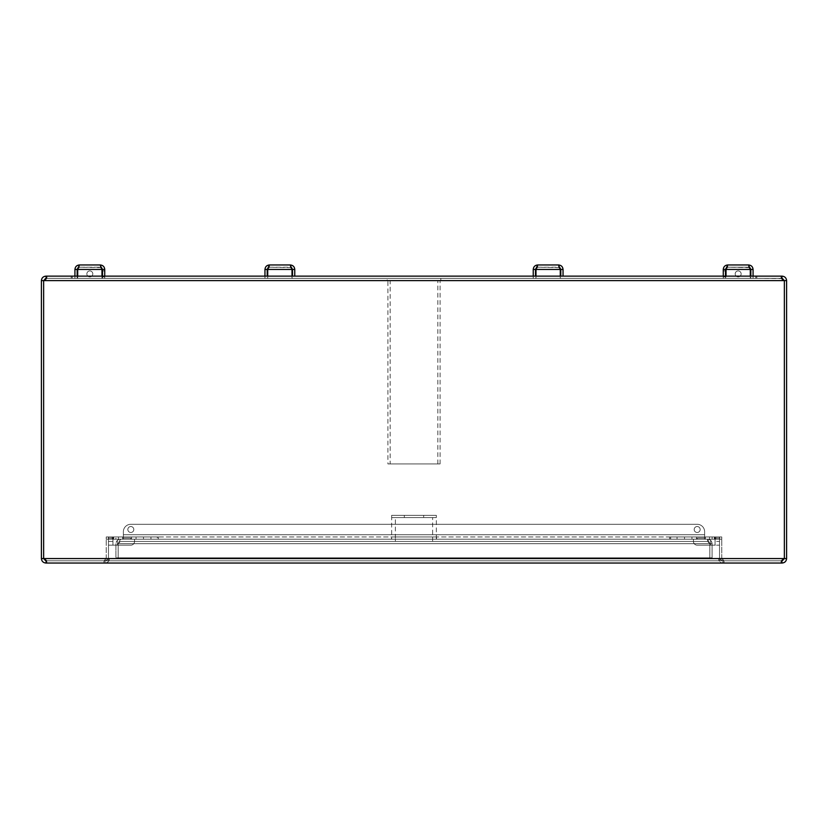<?xml version="1.0" encoding="UTF-8"?>
<svg xmlns="http://www.w3.org/2000/svg" width="828" height="828" viewBox="0 0 828 828"><rect width="100%" height="100%" fill="white"/><g stroke="black" fill="none" stroke-linecap="round" stroke-linejoin="round"><path stroke-width="0.62" stroke-dasharray="4.14 3.1" d="M783.071 278.581L756.792 278.374L782.129 278.374L782.129 276.138L45.871 276.138C43.17 276.417 41.679 277.908 41.4 280.609L41.4 558.569C41.679 561.27 43.17 562.761 45.871 563.04L103.997 563.04C106.698 562.761 108.189 561.27 108.468 558.569C108.189 561.27 106.698 562.761 103.997 563.04L103.997 560.804L45.871 560.804L103.997 560.804L106.232 558.569L103.997 560.804L103.997 563.04L781.073 563.04L783.309 558.569L781.073 560.804L783.309 558.569L44.691 558.569L46.927 563.04L46.927 560.804L781.073 560.804L781.073 563.04L722.947 563.04C720.256 562.761 718.766 561.27 718.476 558.569L718.476 558.569C718.766 561.27 720.256 562.761 722.947 563.04L722.947 560.804L781.073 560.804L46.927 560.804L105.052 560.804L109.524 558.569L106.232 558.569L106.232 539.194L106.232 558.569L109.524 558.569C109.234 561.27 107.743 562.761 105.052 563.04C107.743 562.761 109.234 561.27 109.524 558.569L105.052 560.804L46.927 560.804L44.691 558.569L46.927 560.804L46.927 563.04L105.052 563.04L105.052 560.804L722.947 560.804L105.052 560.804L105.052 563.04M756.792 278.374L756.792 276.138L756.792 278.374M782.129 276.138C784.83 276.417 786.321 277.908 786.6 280.609L786.6 558.569C786.321 561.27 784.83 562.761 782.129 563.04L724.003 563.04C721.302 562.761 719.811 561.27 719.532 558.569C719.811 561.27 721.302 562.761 724.003 563.04L724.003 560.804L782.129 560.804L724.003 560.804L721.768 558.569L724.003 560.804L724.003 563.04L781.073 563.04L781.073 560.804L722.947 560.804L722.947 563.04M44.929 560.597L45.871 560.804L43.636 558.569L43.636 280.609L45.871 278.374L782.129 278.374L784.364 280.609L784.364 558.569L782.129 560.804L783.071 560.597M41.4 280.609L43.636 280.609L41.4 280.609L43.636 280.609L43.636 558.569L43.636 280.609L43.636 558.569L43.636 280.609L783.309 280.609L781.073 276.138L755.736 276.138L755.736 278.374L755.736 276.138L46.927 276.138L46.927 278.374L44.691 280.609L46.927 278.374L781.073 278.374L46.927 278.374L46.927 276.138L44.691 280.609L783.309 280.609L781.073 278.374L72.264 278.374L781.073 278.374L783.309 280.609L784.364 280.609L783.309 280.609L784.364 280.609L784.364 558.569L784.364 280.609L784.364 558.569L784.364 280.609L786.6 280.609M719.532 539.194L719.532 558.569L721.768 558.569L721.768 539.194L721.768 558.569L718.476 558.569L722.947 560.804L718.476 558.569L719.532 558.569L109.524 558.569L719.532 558.569L719.532 539.194L721.768 539.194L719.532 539.194L721.768 539.194L719.532 539.194L719.532 558.569L719.532 539.194L108.468 539.194L108.468 558.569L109.524 558.569L108.468 558.569L108.468 539.194L106.232 539.194L108.468 539.194L106.232 539.194L108.468 539.194L108.468 558.569L108.468 539.194L108.468 558.569L108.468 539.194L719.532 539.194L108.468 539.194L719.532 539.194L719.532 558.569L719.532 539.194L669.604 539.194L669.604 536.958L669.604 539.194L669.604 536.958L670.69 536.958L669.604 536.958L669.604 539.194L670.69 539.194L670.69 536.958L670.69 539.194L712.132 539.194L712.132 536.958L670.69 536.958L712.132 536.958L712.132 539.194L721.768 539.194L721.768 536.958L721.768 539.194L721.768 536.958L721.768 539.194L721.768 536.958L721.768 539.194L721.768 536.958L721.768 539.194L719.532 539.194L721.768 539.194L719.532 539.194L719.532 536.958L712.132 536.958L719.532 536.958L719.532 539.194L719.532 536.958L721.768 536.958L714.316 536.958L714.316 539.194L714.316 536.958L714.316 539.194L714.316 536.958L691.96 536.958L691.96 539.194L721.768 539.194L684.508 539.194L684.508 536.958L684.508 539.194L684.508 536.958L684.508 539.194L669.604 539.194L677.056 539.194L677.056 536.958L677.056 539.194L691.96 539.194L691.96 536.958L669.604 536.958L677.056 536.958L677.056 539.194L677.056 536.958L691.96 536.958L691.96 539.194L691.96 536.958L719.532 536.958L719.532 539.194L719.532 536.958L719.532 539.194L719.532 536.958L719.532 539.194L719.532 536.958L719.532 539.194L719.532 536.958L721.768 536.958L719.532 536.958L721.768 536.958L719.532 536.958L719.532 539.194L710.59 539.194L719.532 539.194L719.532 545.155L719.532 538.076L719.532 541.429L715.061 541.429L715.061 539.194L710.59 539.194L715.061 539.194L715.061 538.076L715.061 545.155L719.532 545.155L715.061 545.155L715.061 539.194L715.061 545.155L710.59 545.155L719.532 545.155L710.59 545.155L715.061 545.155L715.061 541.429L719.532 541.429L719.532 545.155L719.532 538.076L715.061 538.076L719.532 538.076L719.532 539.194M41.4 558.569L786.6 558.569M782.129 563.04L782.129 562.512M44.929 278.581L45.871 278.374L45.871 280.609L782.129 280.609L782.129 278.374L45.871 278.374L45.871 280.609L782.129 280.609L782.129 276.666M71.208 278.374L71.208 276.138L71.208 278.374M45.871 562.512L45.871 563.04M45.871 276.138L45.871 276.666M390.154 463.928L437.846 463.928L390.154 463.928L390.154 280.609L437.846 280.609L390.154 280.609M437.846 463.928L437.846 280.609M387.918 463.928L440.082 463.928L387.918 463.928L387.918 280.609L440.082 280.609L387.918 280.609M440.082 463.928L440.082 280.609M104.742 273.902L104.742 270.922L104.742 273.902M102.506 273.902L102.506 270.922L102.506 273.902M89.838 270.922A2.981 2.981 0 0 0 86.857 273.902A2.981 2.981 0 0 0 89.838 276.883A2.981 2.981 0 0 0 92.819 273.902A2.981 2.981 0 0 0 89.838 270.922A2.981 2.981 0 0 0 86.857 273.902A2.981 2.981 0 0 0 89.838 276.883A2.981 2.981 0 0 0 92.819 273.902A2.981 2.981 0 0 0 89.838 270.922M101.513 267.568L79.405 267.196L77.697 269.431L79.405 267.196L100.271 267.196L100.271 264.96L101.979 269.431L100.271 267.196L102.506 269.431L100.271 267.196L100.271 264.96L79.405 264.96C76.693 265.219 75.203 266.709 74.934 269.431L77.17 269.431L79.405 267.196L100.271 267.196L79.405 267.196L79.405 264.96L78.122 267.713M101.979 276.138L101.979 278.374L77.697 278.374L77.697 269.431L77.697 278.374L77.697 269.431L77.697 278.374L101.979 278.374L101.979 269.431L77.697 269.431L77.697 278.374L101.979 278.374L101.979 269.431L101.979 278.374L101.979 269.431L77.697 269.431L101.979 269.431L77.697 269.431L101.979 269.431L77.697 269.431L101.979 269.431L100.271 264.96C102.982 265.219 104.473 266.709 104.742 269.431L102.506 269.431L100.271 267.196L100.271 264.96L100.271 267.196L101.979 269.431L100.271 267.196L101.979 269.431L100.271 264.96C102.982 265.219 104.473 266.709 104.742 269.431C104.483 266.719 102.993 265.229 100.271 264.96L79.405 264.96L79.405 267.196L77.17 269.431L77.17 278.374L74.934 278.374L77.17 278.374L77.17 269.431L79.405 267.196L79.405 264.96C76.683 265.229 75.193 266.719 74.934 269.431L77.17 269.431L77.17 278.374L74.934 278.374L77.17 278.374L77.17 276.138M77.17 269.431L74.934 269.431L74.934 278.374L74.934 269.431C75.193 266.719 76.683 265.229 79.405 264.96L79.405 267.196L78.163 267.568M102.506 269.431L104.742 269.431L104.742 278.374L104.742 269.431L102.506 269.431L102.506 278.374L104.742 278.374L102.506 278.374L102.506 269.431L102.506 278.374L104.742 278.374L102.506 278.374L102.506 276.138M101.979 269.431L101.979 278.374L101.979 269.431L101.979 278.374L77.697 278.374L101.979 278.374L77.697 278.374L101.979 278.374L77.697 278.374L77.697 276.138M741.143 273.902A2.981 2.981 0 0 0 738.162 270.922A2.981 2.981 0 0 0 735.181 273.902A2.981 2.981 0 0 0 738.162 276.883A2.981 2.981 0 0 0 741.143 273.902A2.981 2.981 0 0 0 738.162 270.922A2.981 2.981 0 0 0 735.181 273.902A2.981 2.981 0 0 0 738.162 276.883A2.981 2.981 0 0 0 741.143 273.902M725.494 276.883L723.258 276.883L723.258 270.922L723.258 276.883L723.258 270.922L723.258 276.883L725.494 276.883L725.494 270.922L723.258 270.922L725.494 270.922L725.494 276.883M749.837 267.568L727.729 267.196L726.021 269.431L727.729 267.196L748.595 267.196L750.83 269.431L748.595 267.196L750.303 269.431L748.595 264.96L750.303 269.431L748.595 267.196L748.595 264.96L727.729 264.96L726.021 269.431L726.021 278.374L750.303 278.374L726.021 278.374L750.303 278.374L726.021 278.374L750.303 278.374L726.021 278.374L750.303 278.374L726.021 278.374L726.021 269.431L727.729 264.96C725.017 265.219 723.527 266.709 723.258 269.431L725.494 269.431L727.729 267.196L748.595 267.196L727.729 267.196L727.729 264.96L726.446 267.713M750.303 276.138L750.303 269.431L750.303 278.374L750.303 269.431L726.021 269.431L750.303 269.431L726.021 269.431L750.303 269.431L726.021 269.431L727.729 267.196L725.494 269.431L727.729 267.196L726.021 269.431L750.303 269.431L748.595 267.196L750.303 269.431L750.303 278.374L750.303 269.431L750.303 278.374L750.303 269.431L748.595 264.96C751.306 265.219 752.797 266.709 753.066 269.431L750.83 269.431L750.83 278.374L753.066 278.374L750.83 278.374L750.83 269.431L750.83 278.374L753.066 278.374L750.83 278.374L750.83 276.138M750.83 269.431L753.066 269.431L753.066 278.374L753.066 269.431L750.83 269.431L748.595 267.196L748.595 264.96C751.306 265.219 752.797 266.709 753.066 269.431C752.807 266.719 751.317 265.229 748.595 264.96L748.595 267.196L748.595 264.96L727.729 264.96L727.729 267.196L727.729 264.96C725.007 265.229 723.517 266.719 723.258 269.431L725.494 269.431L725.494 278.374L723.258 278.374L725.494 278.374L725.494 269.431L725.494 278.374L723.258 278.374L725.494 278.374L725.494 276.138M725.494 269.431L723.258 269.431L723.258 278.374L723.258 269.431C723.517 266.719 725.007 265.229 727.729 264.96L727.729 267.196L726.487 267.568M750.303 269.431L726.021 269.431L726.021 276.138M738.162 270.922A2.981 2.981 0 0 1 741.143 273.902A2.981 2.981 0 0 1 738.162 276.883A2.981 2.981 0 0 1 735.181 273.902A2.981 2.981 0 0 1 738.162 270.922A2.981 2.981 0 0 1 741.143 273.902A2.981 2.981 0 0 1 738.162 276.883A2.981 2.981 0 0 1 735.181 273.902A2.981 2.981 0 0 1 738.162 270.922M753.066 269.431L753.066 276.138M723.258 276.138L723.258 269.431M86.857 273.902A2.981 2.981 0 0 1 89.838 270.922A2.981 2.981 0 0 1 92.819 273.902A2.981 2.981 0 0 1 89.838 276.883A2.981 2.981 0 0 1 86.857 273.902A2.981 2.981 0 0 1 89.838 270.922A2.981 2.981 0 0 1 92.819 273.902A2.981 2.981 0 0 1 89.838 276.883A2.981 2.981 0 0 1 86.857 273.902M102.506 276.883L104.742 276.883L104.742 270.922L104.742 276.883L102.506 276.883L102.506 270.922L104.742 270.922L102.506 270.922L102.506 276.883M104.742 269.431L104.742 276.138M77.697 269.431L77.697 278.374L77.697 269.431M74.934 276.138L74.934 269.431M72.264 276.138L72.264 278.374L72.264 276.138L755.736 276.138M43.636 280.609L44.691 280.609L43.636 280.609M43.636 558.569L44.691 558.569L43.636 558.569M781.073 278.374L781.073 276.138L781.073 278.374M387.173 278.374L440.827 278.374L387.173 278.374L387.173 280.609L440.827 280.609L387.173 280.609M440.827 278.374L440.827 280.609M291.539 267.568L269.431 267.196L290.297 267.196L290.297 264.96L269.431 264.96L268.148 267.713M292.532 269.431L290.297 267.196L292.005 269.431L290.297 267.196L290.297 264.96C293.009 265.219 294.499 266.709 294.768 269.431L292.532 269.431L292.532 278.374L294.768 278.374L292.532 278.374L292.532 276.138M294.768 269.431L294.768 276.138M269.431 264.96C266.709 265.229 265.219 266.719 264.96 269.431L267.196 269.431L269.431 267.196L269.431 264.96L269.431 267.196L267.723 269.431L267.723 278.374L292.005 278.374L267.723 278.374L292.005 278.374L267.723 278.374L267.723 269.431L269.431 267.196L268.189 267.568M292.005 276.138L292.005 269.431L292.005 278.374L292.005 269.431L267.723 269.431L292.005 269.431L290.297 264.96M264.96 276.138L264.96 278.374L267.196 278.374L267.196 276.138M264.96 269.431L264.96 278.374L267.196 278.374L267.196 269.431M267.723 276.138L267.723 269.431L292.005 269.431M559.811 267.568L537.703 267.196L558.569 267.196L558.569 264.96L537.703 264.96L536.42 267.713M560.804 269.431L558.569 267.196L560.277 269.431L558.569 267.196L558.569 264.96C561.28 265.219 562.771 266.709 563.04 269.431L560.804 269.431L560.804 278.374L563.04 278.374L560.804 278.374L560.804 276.138M563.04 269.431L563.04 276.138M537.703 264.96C534.981 265.229 533.491 266.719 533.232 269.431L535.468 269.431L537.703 267.196L537.703 264.96L537.703 267.196L535.995 269.431L535.995 278.374L560.277 278.374L535.995 278.374L560.277 278.374L535.995 278.374L535.995 269.431L537.703 267.196L536.461 267.568M560.277 276.138L560.277 269.431L560.277 278.374L560.277 269.431L535.995 269.431L560.277 269.431L558.569 264.96M533.232 276.138L533.232 278.374L535.468 278.374L535.468 276.138M533.232 269.431L533.232 278.374L535.468 278.374L535.468 269.431M535.995 276.138L535.995 269.431L560.277 269.431M106.232 536.958L106.232 539.194L106.232 536.958L106.232 539.194L106.232 536.958L106.232 539.194L106.232 536.958L106.232 539.194L106.232 536.958L158.396 536.958L158.396 539.194L158.396 536.958L157.31 536.958L157.31 539.194L158.396 539.194L158.396 536.958L158.396 539.194L157.31 539.194L157.31 536.958L115.868 536.958L115.868 539.194L157.31 539.194L115.868 539.194L115.868 536.958L108.468 536.958L108.468 539.194L115.868 539.194L106.232 539.194L108.468 539.194L106.232 539.194L108.468 539.194L108.468 536.958L113.684 536.958L113.684 539.194L113.684 536.958L113.684 539.194L113.684 536.958L136.04 536.958L136.04 539.194L108.468 539.194L108.468 536.958L108.468 539.194L106.232 539.194L143.492 539.194L143.492 536.958L143.492 539.194L143.492 536.958L143.492 539.194L158.396 539.194L150.944 539.194L150.944 536.958L150.944 539.194L136.04 539.194L136.04 536.958L158.396 536.958L150.944 536.958L150.944 539.194L150.944 536.958L136.04 536.958L136.04 539.194L136.04 536.958L108.468 536.958L108.468 539.194L108.468 536.958L108.468 539.194L108.468 536.958L108.468 539.194L108.468 536.958L106.232 536.958M108.323 536.958L113.084 536.958L108.323 536.958L108.323 539.194L113.084 539.194L108.323 539.194L113.084 539.194L108.323 539.194L108.323 536.958L108.323 539.194L108.323 536.958L113.084 536.958L113.084 539.194L113.084 536.958L113.084 539.194L113.084 536.958L108.323 536.958M122.627 536.958L131.569 536.958L122.627 536.958L122.627 539.194L131.569 539.194L122.627 539.194L131.569 539.194L122.627 539.194L122.627 536.958L122.627 539.194L122.627 536.958L131.569 536.958L131.569 539.194L131.569 536.958L131.569 539.194L131.569 536.958L122.627 536.958M108.468 536.958L108.468 539.194L108.468 536.958M719.677 536.958L714.916 536.958L719.677 536.958L719.677 539.194L714.916 539.194L719.677 539.194L714.916 539.194L719.677 539.194L719.677 536.958L719.677 539.194L719.677 536.958L714.916 536.958L714.916 539.194L714.916 536.958L714.916 539.194L714.916 536.958L719.677 536.958M705.373 536.958L696.431 536.958L705.373 536.958L705.373 539.194L696.431 539.194L705.373 539.194L696.431 539.194L705.373 539.194L705.373 536.958L705.373 539.194L705.373 536.958L696.431 536.958L696.431 539.194L696.431 536.958L696.431 539.194L696.431 536.958L705.373 536.958M112.939 539.194L108.468 539.194L117.41 539.194L108.468 539.194L117.41 539.194L112.939 539.194L112.939 541.429L112.939 538.076L112.939 545.155L108.468 545.155L108.468 539.194L108.468 545.155L112.939 545.155L112.939 541.429L112.939 545.155L117.41 545.155L108.468 545.155L117.41 545.155L112.939 545.155L112.939 538.076L108.468 538.076L108.468 539.194L108.468 538.076L112.939 538.076L112.939 539.194M134.55 539.194L130.824 539.194L134.55 539.194L130.824 539.194L134.55 539.194L134.55 541.429A3.726 3.726 0 0 1 130.824 545.155L117.41 545.155L130.824 545.155A3.726 3.726 0 0 0 134.55 541.429L134.55 539.194L134.55 541.429A3.726 3.726 0 0 1 130.824 545.155A3.726 3.726 0 0 0 134.55 541.429L134.55 539.194M123.372 539.194L710.59 539.194L123.372 539.194L123.372 534.722L123.372 536.958L704.628 536.958L123.372 536.958L123.372 539.194L123.372 538.076L130.824 538.076L123.372 538.076L123.372 539.194L123.372 538.076L130.824 538.076L130.824 539.194L130.824 538.076L123.372 538.076L123.372 539.194L123.372 534.722L123.372 539.194M130.824 538.076L130.824 539.194L130.824 538.076M108.468 541.429L108.468 545.155L108.468 541.429L112.939 541.429L108.468 541.429M108.468 538.076L112.939 538.076L108.468 538.076M693.45 539.194L697.176 539.194L693.45 539.194L697.176 539.194L693.45 539.194L693.45 541.429A3.726 3.726 0 0 0 697.176 545.155L710.59 545.155L697.176 545.155A3.726 3.726 0 0 1 693.45 541.429L693.45 539.194L693.45 541.429A3.726 3.726 0 0 0 697.176 545.155A3.726 3.726 0 0 1 693.45 541.429L693.45 539.194M704.628 538.076L704.628 534.722L704.628 539.194L704.628 538.076L697.176 538.076L704.628 538.076L704.628 539.194L704.628 538.076L697.176 538.076L697.176 539.194L697.176 538.076L704.628 538.076M697.176 538.076L697.176 539.194L697.176 538.076M715.061 538.076L715.061 539.194L715.061 538.076L719.532 538.076L715.061 538.076M395.37 541.429L432.63 541.429L395.37 541.429L395.37 539.194L432.63 539.194L395.37 539.194L395.37 517.583L432.63 517.583L395.37 517.583M432.63 541.429L432.63 517.583M707.609 541.429L120.391 541.429L707.609 541.429L709.844 543.665L707.609 541.429L709.834 543.665L709.844 557.824L118.166 557.824L712.08 557.824L709.844 557.824L709.844 543.665L707.609 541.429L707.609 539.194L120.391 539.194L707.609 539.194L707.609 541.429M712.08 543.665C711.821 540.953 710.331 539.463 707.609 539.194C710.32 539.452 711.811 540.943 712.08 543.665L709.844 543.665L707.609 539.194L709.834 543.665L709.834 557.824L709.834 543.665L709.834 557.824L709.834 543.665L118.166 543.665L118.166 557.824L118.166 543.665L118.166 557.824L118.166 543.665L120.391 541.429L118.166 543.665L120.391 539.194L120.391 541.429L118.156 543.665L120.391 541.429L120.391 539.194L118.166 543.665L118.156 557.824L115.92 557.824L118.156 557.824L118.156 543.665L709.834 543.665L115.92 543.665C116.189 540.953 117.679 539.463 120.391 539.194C117.679 539.463 116.189 540.953 115.92 543.665L712.08 543.665L712.08 557.824L712.08 543.665M115.92 543.665L115.92 557.824L115.92 543.665M395.37 539.194L432.63 539.194L395.37 539.194M391.644 539.194L436.356 539.194L391.644 539.194L391.644 517.583L436.356 517.583L391.644 517.583L436.356 517.583L391.644 517.583L391.644 515.347L436.356 515.347L391.644 515.347M436.356 539.194L436.356 515.347M423.688 515.347L404.312 515.347L423.688 515.347L423.688 517.583L404.312 517.583L423.688 517.583M404.312 515.347L404.312 517.583M697.176 532.487A2.981 2.981 0 0 0 700.157 529.506A2.981 2.981 0 0 0 697.176 526.525A2.981 2.981 0 0 1 700.157 529.506A2.981 2.981 0 0 1 697.176 532.487A2.981 2.981 0 0 0 700.157 529.506A2.981 2.981 0 0 0 697.176 526.525A2.981 2.981 0 0 0 694.195 529.506A2.981 2.981 0 0 0 697.176 532.487A2.981 2.981 0 0 0 700.157 529.506A2.981 2.981 0 0 0 697.176 526.525A2.981 2.981 0 0 0 694.195 529.506A2.981 2.981 0 0 0 697.176 532.487A2.981 2.981 0 0 1 694.195 529.506A2.981 2.981 0 0 1 697.176 526.525A2.981 2.981 0 0 0 694.195 529.506A2.981 2.981 0 0 0 697.176 532.487M130.824 532.487A2.981 2.981 0 0 0 133.805 529.506A2.981 2.981 0 0 0 130.824 526.525A2.981 2.981 0 0 1 133.805 529.506A2.981 2.981 0 0 1 130.824 532.487A2.981 2.981 0 0 0 133.805 529.506A2.981 2.981 0 0 0 130.824 526.525A2.981 2.981 0 0 0 127.843 529.506A2.981 2.981 0 0 0 130.824 532.487A2.981 2.981 0 0 0 133.805 529.506A2.981 2.981 0 0 0 130.824 526.525A2.981 2.981 0 0 0 127.843 529.506A2.981 2.981 0 0 0 130.824 532.487A2.981 2.981 0 0 1 127.843 529.506A2.981 2.981 0 0 1 130.824 526.525A2.981 2.981 0 0 0 127.843 529.506A2.981 2.981 0 0 0 130.824 532.487M391.458 539.194L436.542 539.194L391.458 539.194L391.458 536.958L436.542 536.958L391.458 536.958M436.542 539.194L436.542 536.958M704.628 536.958L704.628 531.742L704.628 534.722L704.628 531.742L704.628 534.722L123.372 534.722L123.372 531.742A7.452 7.452 0 0 1 130.824 524.29L697.176 524.29A7.452 7.452 0 0 1 704.628 531.742A7.452 7.452 0 0 0 697.176 524.29L130.824 524.29A7.452 7.452 0 0 0 123.372 531.742L123.372 534.722L123.372 531.742L123.372 534.722L704.628 534.722L123.372 534.722L704.628 534.722L704.628 536.958M704.628 531.742A7.452 7.452 0 0 0 697.176 524.29A7.452 7.452 0 0 1 704.628 531.742M130.824 524.29A7.452 7.452 0 0 0 123.372 531.742A7.452 7.452 0 0 1 130.824 524.29M783.309 558.569L44.691 558.569M783.309 280.609L44.691 280.609M118.497 539.194L118.497 536.958L118.497 539.194M112.194 536.958L112.194 539.194L112.194 536.958M709.503 539.194L709.503 536.958L709.503 539.194M715.806 536.958L715.806 539.194L715.806 536.958M117.41 545.155L117.41 539.194L117.41 545.155M710.59 545.155L710.59 539.194L710.59 545.155"/><path stroke-width="1.24" d="M755.736 276.138L782.129 276.138C784.83 276.417 786.321 277.908 786.6 280.609L786.6 558.569C786.321 561.27 784.83 562.761 782.129 563.04L722.947 563.04M782.129 560.804L784.364 558.569L784.364 280.609L782.129 278.374M783.309 558.569L781.073 563.04L46.927 563.04L44.691 558.569L786.6 558.569M45.871 278.374L43.636 280.609L44.691 280.609L46.927 276.138L781.073 276.138L783.309 280.609L786.6 280.609M782.129 562.512L782.129 563.04M782.129 276.666L782.129 276.138M45.871 276.666L45.871 276.138L72.264 276.138M45.871 276.138C43.17 276.417 41.679 277.908 41.4 280.609L41.4 558.569C41.679 561.27 43.17 562.761 45.871 563.04L105.052 563.04M41.4 280.609L43.636 280.609L43.636 558.569L45.871 560.804M44.691 558.569L41.4 558.569M45.871 563.04L45.871 562.512M77.884 268.676L79.405 264.96L100.271 264.96L101.979 269.431L101.979 276.138M726.446 267.713L727.729 264.96L748.595 264.96L750.303 269.431L750.303 276.138M726.487 267.568L725.494 269.431L723.258 269.431C723.527 266.709 725.017 265.219 727.729 264.96L748.595 264.96C751.317 265.229 752.807 266.719 753.066 269.431L750.83 269.431L749.837 267.568M753.066 269.431L753.066 276.138M750.83 269.431L750.83 276.138M723.258 269.431L723.258 276.138M725.494 269.431L725.494 276.138M750.303 269.431L726.021 269.431L726.021 276.138M78.163 267.568L77.17 269.431L74.934 269.431C75.203 266.709 76.693 265.219 79.405 264.96L100.271 264.96C102.993 265.229 104.483 266.719 104.742 269.431L102.506 269.431L101.513 267.568M101.979 269.431L77.697 269.431L77.697 276.138M104.742 269.431L104.742 276.138M102.506 269.431L102.506 276.138M78.122 267.713L77.967 268.334M74.934 269.431L74.934 276.138M77.17 269.431L77.17 276.138M783.309 280.609L44.691 280.609M268.148 267.713L269.431 264.96L290.297 264.96L292.005 269.431L292.005 276.138M291.539 267.568L292.532 269.431L294.768 269.431C294.509 266.719 293.019 265.229 290.297 264.96M294.768 269.431L294.768 276.138M292.532 269.431L292.532 276.138M269.431 264.96C266.719 265.219 265.229 266.709 264.96 269.431L267.196 269.431L267.196 276.138M268.189 267.568L267.196 269.431M264.96 269.431L264.96 276.138M292.005 269.431L267.723 269.431L267.723 276.138M536.42 267.713L537.703 264.96L558.569 264.96L560.277 269.431L560.277 276.138M559.811 267.568L560.804 269.431L563.04 269.431C562.781 266.719 561.291 265.229 558.569 264.96M563.04 269.431L563.04 276.138M560.804 269.431L560.804 276.138M537.703 264.96C534.991 265.219 533.501 266.709 533.232 269.431L535.468 269.431L535.468 276.138M536.461 267.568L535.468 269.431M533.232 269.431L533.232 276.138M560.277 269.431L535.995 269.431L535.995 276.138"/></g></svg>
